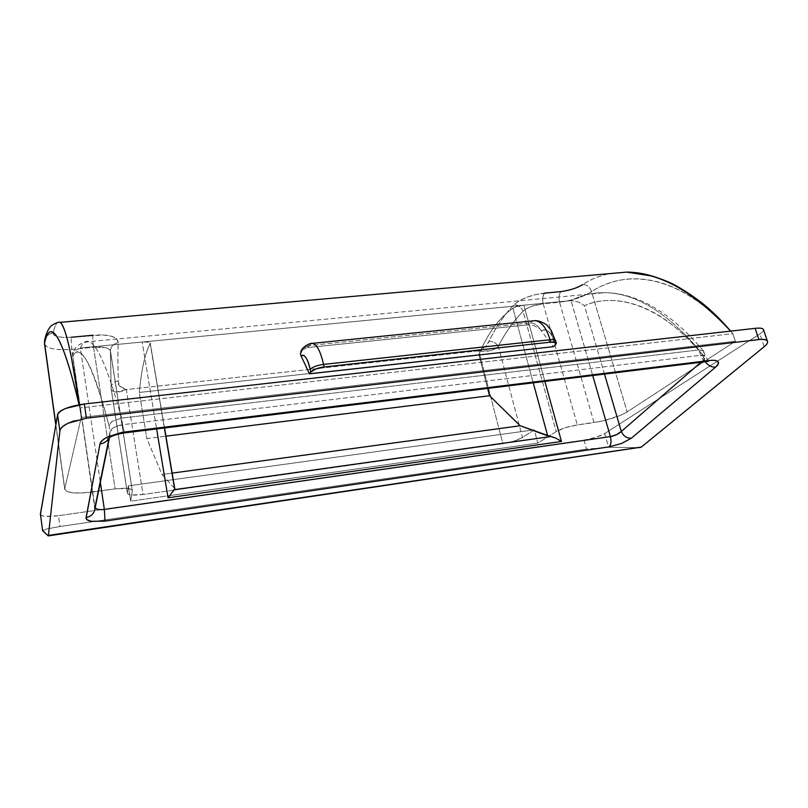 <?xml version="1.0" encoding="UTF-8"?>
<svg xmlns="http://www.w3.org/2000/svg" width="808" height="808" viewBox="0 0 808 808"><rect width="100%" height="100%" fill="white"/><g stroke="black" fill="none" stroke-linecap="round" stroke-linejoin="round"><path stroke-width="0.61" stroke-dasharray="4.04 3.03" d="M478.75 350.813L126.3 389.567L143.056 494.496L502.879 443.693L478.75 350.813L489.507 350.864C494.082 349.723 497.021 348.228 498.314 346.369L522.513 437.481L534.26 429.826L537.835 443.097L556.177 431.593C561.58 428.583 568.62 426.361 577.306 424.937L594.011 422.624L559.55 302.212C572.801 300.384 583.457 296.839 591.527 291.587L627.16 411.929L735.371 341.249L81.194 417.504L64.761 488.608L55.873 424.644L64.761 488.608L81.194 417.504L79.8 407.949L81.194 417.504L735.371 341.249L732.846 333.654L735.371 341.249L627.16 411.929C618.635 416.837 607.586 420.402 594.011 422.624L559.55 302.212L543.218 303.788L577.306 424.937L543.218 303.788L531.644 306.333C527.493 307.878 524.634 309.535 523.079 311.292L556.177 431.593L523.079 311.292C513.484 321.029 505.232 332.724 498.314 346.369L522.513 437.481C517.665 440.279 511.121 442.35 502.879 443.693L478.75 350.813L126.3 389.567L143.056 494.496C133.744 495.647 128.512 495.193 127.351 493.132L111.191 389.204C111.302 390.87 112.938 391.829 116.11 392.072L126.3 389.567L119.342 385.8L118.362 380.952C117.766 365.984 117.736 353.237 118.271 342.703L116.625 338.855L111.464 336.199L103.242 334.977L71.084 337.279L63.67 337.451L57.742 336.623C54.358 335.734 52.833 334.552 53.146 333.078C54.318 327.846 55.701 324.361 57.297 322.604C55.813 324.109 54.429 327.604 53.146 333.078C53.368 336.381 59.348 337.784 71.084 337.279L71.72 349.389L92.577 492.032L115.13 488.911C125.301 487.699 131.027 488.214 132.31 490.456L130.704 501.162L128.321 485.871L127.351 492.819L111.15 388.648L110.514 351.955L132.31 490.779L110.484 351.379C110.09 349.581 108.535 348.359 105.828 347.723L93.546 347.278L115.13 488.911L93.546 347.278L71.72 349.389L92.577 492.032C76.215 493.991 66.933 493.092 64.731 489.345L64.761 488.608L66.387 491.203L72.286 492.749L81.487 493.021L115.13 488.911L127.674 488.416C130.947 488.779 132.492 489.577 132.31 490.779L130.704 501.162L169.761 495.597L130.704 501.162L128.321 485.871L534.26 429.826L522.513 437.481L513.979 441.138L502.879 443.693L143.056 494.496L131.684 494.991C128.654 494.668 127.21 493.951 127.351 492.819L128.321 485.871L534.26 429.826L537.835 443.097L169.781 495.587L537.835 443.097L556.177 431.593L565.479 427.654L577.306 424.937L603.071 420.907L620.948 415.15L627.16 411.929L591.527 291.587C590.012 287.022 587.083 284.689 582.75 284.578L573.367 288.82L567.165 290.577L535.977 294.536L527.139 297.112L519.504 300.596L514.039 304.677C504.344 314.878 495.981 327.058 488.941 341.218L486.083 345.965L478.75 350.813C485.042 347.561 488.446 344.359 488.941 341.218C493.062 341.329 496.183 343.046 498.314 346.369C493.173 350.813 486.658 352.298 478.75 350.813M44.581 343.996C46.854 348.642 55.904 350.44 71.72 349.389L71.084 337.279M730.685 331.108L732.846 333.654L730.624 331.118L732.846 333.654L79.8 407.949L79.335 404.707L79.8 407.949L79.053 404.747L79.8 407.949L732.846 333.654C720.049 319.059 707.05 307.404 693.87 298.687C680.932 290.163 668.287 284.406 655.945 281.426C643.835 278.518 632.321 278.023 621.413 279.932C610.676 281.83 600.718 285.709 591.527 291.587C590.012 287.022 587.083 284.689 582.75 284.578C590.779 279.295 599.617 275.659 609.272 273.649C599.021 275.902 590.183 279.548 582.75 284.578M301.495 350.288L307.484 347.581L527.281 324.907L534.088 325.765L539.784 328.765L553.359 346.683M40.43 514.484C40.683 515.454 42.349 516.08 45.44 516.352L58.489 515.716L100.596 509.656L58.489 515.716L59.964 526.523L93.263 521.625L59.964 526.523L47.096 528.886L42.541 530.543M100.626 509.656L583.982 440.138L595.607 437.421L604.667 433.573L717.363 361.226L604.667 433.573L608.616 447.258L586.517 449.127L583.982 440.138L100.626 509.656M767.428 341.239L767.479 341.39C767.762 342.905 766.661 344.683 764.186 346.713L759.843 333.957L717.433 361.176L759.843 333.957C762.5 332.25 763.732 330.866 763.53 329.816M93.425 521.604L586.517 449.127L93.425 521.604M639.653 447.662L48.177 535.876L639.653 447.662L608.616 447.258L639.764 447.662M94.839 509.363L94.839 506.586L109.11 436.32L94.839 506.586L72.831 356.136C76.386 349.228 81.255 351.187 87.446 362.014C93.708 372.983 100.929 394.314 109.13 425.978C110.484 422.927 111.767 421.281 112.968 421.039L121.574 418.11C108.484 370.226 97.637 344.743 89.052 341.653C85.527 340.471 82.628 342.582 80.366 347.995L100.343 482.376L80.366 348.006L571.054 300.606L592.719 375.528L571.034 300.626L80.366 347.995L142.168 342.036L156.621 428.947L142.168 342.036L80.366 348.006C82.628 342.582 85.527 340.471 89.052 341.653C97.637 344.743 108.474 370.226 121.574 418.11L122.614 424.705L700.718 355.298L698.991 349.914L121.574 418.11L698.991 349.914C666.933 312.363 635.633 293.264 605.091 292.637C592.537 292.526 581.184 295.183 571.054 300.606L523.857 305.182L571.034 300.626C581.184 295.183 592.537 292.526 605.091 292.637C635.633 293.264 666.933 312.363 698.991 349.914L700.718 355.298C702.091 359.176 704.101 361.257 706.748 361.55C704.101 361.257 702.091 359.176 700.718 355.298C703.374 355.025 704.919 355.459 705.344 356.621L704.152 359.52L700.98 362.267L704.152 359.52L705.313 361.742L702.627 354.793L704.152 359.52L705.091 356.136L700.718 355.298L122.614 424.705L121.574 418.11L112.968 421.039C111.979 421.18 110.696 422.826 109.13 425.978L110.029 431.805L109.12 436.269L110.029 431.805L114.029 427.381L122.614 424.705C123.402 429.462 124.2 432.159 125.008 432.805C124.2 432.159 123.402 429.462 122.614 424.705C115.403 425.917 111.211 428.28 110.029 431.805L109.827 435.966M174.538 488.325L162.014 474.488L172.134 473.114L162.014 474.488L146.834 438.562L165.913 436.179L146.834 438.562L162.014 474.488L174.538 488.325L150.147 343.461C147.521 348.511 145.309 355.197 143.501 363.529C141.703 371.852 140.309 381.497 139.319 392.456L146.834 438.562L139.319 392.456L478.902 354.682L487.648 388.406L478.902 354.682C483.113 344.45 488.052 335.381 493.739 327.493C499.425 319.594 505.818 313.171 512.898 308.201L517.11 306.464L523.857 305.182L544.875 381.386L523.857 305.182L517.11 306.464L512.898 308.201C498.677 318.493 487.345 333.987 478.902 354.682L139.319 392.456C141.289 370.286 144.905 353.954 150.147 343.461L148.692 342.117L143.268 341.946L522.958 305.283L142.168 342.036L148.692 342.117L150.227 343.036L164.377 427.998M604.495 374.084L584.447 305.646C601.071 298.465 619.665 298.677 640.229 306.293C660.954 314.029 681.76 330.189 702.627 354.793L703.435 350.975L698.991 349.914L703.435 350.975C704.132 350.975 703.869 352.248 702.627 354.793C662.722 306.171 615.989 291.304 584.447 305.646L578.942 302.182L571.054 300.606L578.942 302.182L584.447 305.646L604.495 374.084M558.278 439.38L555.854 438.158M512.898 308.201L533.24 382.82L512.898 308.201M555.419 344.925L554.742 342.541L555.732 340.734L554.742 342.541C551.288 332.25 546.945 328.29 541.693 330.664C546.945 328.29 551.288 332.25 554.742 342.541C553.359 337.653 551.41 334.068 548.895 331.795C546.39 329.553 543.996 329.179 541.693 330.664L539.784 328.765C537.189 324.725 533.714 322.786 529.361 322.958C533.714 322.786 537.189 324.725 539.784 328.765L534.088 325.765L527.281 324.907L533.028 320.857L529.361 322.958L308.808 345.592L529.361 322.958L527.281 324.907L307.484 347.581L311.201 343.491L307.484 347.581L301.566 350.207M74.255 420.776L86.416 418.211M764.186 346.713L759.843 333.957C762.57 332.179 763.782 330.735 763.469 329.614M583.982 440.138C592.567 438.694 599.465 436.502 604.667 433.573L608.616 447.258L586.517 449.127L583.982 440.138M40.41 514.363C41.794 516.605 47.813 517.049 58.489 515.716L59.964 526.523L47.096 528.886L42.551 530.593M498.314 346.369C496.183 343.046 493.062 341.329 488.941 341.218C495.95 327.058 504.313 314.878 514.039 304.677C518.281 304.879 521.301 307.091 523.079 311.292C513.494 321.039 505.242 332.734 498.314 346.369M544.643 293.122C531.573 294.607 521.372 298.465 514.039 304.677C518.292 304.879 521.301 307.08 523.079 311.292C527.836 307.191 534.543 304.697 543.218 303.788C542.168 299.041 542.653 295.496 544.643 293.122C542.653 295.496 542.168 299.041 543.218 303.788L559.55 302.212C573.185 300.223 583.841 296.677 591.527 291.587C627.351 268.236 680.73 274.356 732.846 333.654M561.045 291.597C559.005 293.95 558.51 297.495 559.55 302.212C558.51 297.495 559.005 293.95 561.045 291.597M127.351 493.112L111.07 388.012C111.322 384.275 113.756 381.921 118.362 380.952C117.12 384.547 119.766 387.426 126.3 389.567C118.352 392.991 113.322 392.87 111.191 389.193L111.07 388.012C111.322 384.275 113.756 381.921 118.362 380.952C117.817 365.974 117.786 353.227 118.271 342.703C113.544 343.602 110.928 346.279 110.423 350.753L110.484 351.399C109.272 347.743 103.626 346.38 93.546 347.278L71.72 349.389C55.358 350.329 46.288 348.49 44.531 343.875M93.021 335.239C92.617 337.774 92.799 341.794 93.546 347.278C92.799 341.794 92.617 337.774 93.021 335.239C109.08 334.068 117.503 336.552 118.271 342.703C113.544 343.602 110.928 346.279 110.423 350.753L111.15 388.648L110.423 350.753L132.31 490.456M44.824 339.633C46.329 335.724 49.106 333.532 53.146 333.078C49.106 333.532 46.329 335.724 44.824 339.633M104.363 509.434L97.415 509.202L94.839 507.091L72.639 355.278L73.599 351.369L80.366 348.006L73.599 351.369L72.599 354.076L72.831 356.136C80.335 341.208 92.435 364.489 109.13 425.978L110.029 431.805L109.635 436.593M95.142 507.818L94.839 506.586M550.814 436.542L552.096 436.795M170.205 495.021L172.033 492.597M302.616 348.682L308.808 345.592L302.616 348.682M55.803 425.048L64.721 489.284M703.283 350.783C682.538 326.22 661.378 309.383 639.795 300.253C627.866 295.324 616.302 292.789 605.091 292.637L89.052 341.653C74.811 343.41 74.69 350.642 72.781 353.056M109.817 436.017L109.282 437.532M109.797 436.088L109.514 437.502M94.859 509.232L72.639 355.278M706.849 361.55L707.798 361.429M708.848 360.974L705.313 356.631M703.697 351.51L705.344 356.601M164.539 427.977L150.227 343.036"/><path stroke-width="1.21" d="M763.53 329.816L763.257 329.25C762.358 328.149 759.641 327.846 755.116 328.351L758.924 339.572C763.459 339.057 766.226 339.491 767.236 340.905C768.216 342.309 767.206 344.248 764.186 346.713L641.35 447.046L48.419 535.401L59.883 431.028C60.176 428.351 62.913 425.755 68.094 423.23L86.416 418.211L758.924 339.572L86.416 418.211L84.315 404L755.116 328.351L758.924 339.572C763.156 339.067 765.923 339.511 767.236 340.905L767.479 341.39M104.363 509.434L610.404 436.603L616.615 434.664L621.302 431.462L604.495 374.084L621.302 431.462C618.675 434.007 615.04 435.724 610.404 436.603C611.515 441.259 611.09 444.683 609.121 446.864L609.121 446.864C611.09 444.683 611.515 441.259 610.404 436.603L592.719 375.528L610.404 436.603L104.363 509.434L104.99 521.13L609.121 446.864L621.615 443.441L631.371 438.199C626.766 438.37 623.412 436.118 621.302 431.462L700.98 362.267L621.302 431.462C623.412 436.118 626.766 438.37 631.371 438.199L715.595 367.135C711.575 367.367 708.151 365.559 705.313 361.742C708.151 365.559 711.575 367.367 715.595 367.135L718.191 364.034L717.948 361.691C716.797 360.429 713.969 360.045 709.454 360.53L706.748 361.55L709.454 360.53L125.674 431.896L125.008 432.805L125.715 431.896L121.018 432.644L108.292 436.694C103.414 439.007 100.636 441.441 99.98 443.986L86.082 518.17L87.213 519.827L91.223 521.291L104.99 521.13L609.121 446.864L621.635 443.451L631.371 438.199L715.595 367.135C718.373 364.792 719.181 362.974 718.019 361.661C716.837 360.368 713.979 359.984 709.454 360.53L125.715 431.896L108.232 436.684C103.202 439.057 100.455 441.491 99.98 443.986L86.103 517.534C85.779 519.362 87.466 520.635 91.163 521.322L104.99 521.13L104.363 509.434L100.343 482.376L104.363 509.434C99.677 510 96.596 509.464 95.142 507.818M44.551 343.107L55.873 424.644L44.551 343.107C45.854 337.037 47.531 333.361 49.611 332.078C51.712 330.775 54.227 332.411 57.156 336.986C60.145 341.673 63.519 349.793 67.296 361.368C70.932 372.538 74.851 387.002 79.053 404.747C61.196 329.482 49.5 319.453 44.551 343.107L44.571 340.764C45.955 333.623 48.288 328.553 51.571 325.574C56.015 322.846 58.853 321.776 60.085 322.352C61.297 323.17 62.65 325.442 64.105 329.169C65.892 333.25 68.316 342.632 71.377 357.308L79.335 404.707C71.589 352.672 65.175 325.22 60.085 322.352L626.675 272.104C659.53 272.286 694.173 291.951 730.624 331.118C718.352 317.211 705.384 305.474 691.719 295.9C677.801 286.315 664.257 279.649 651.086 275.912L626.685 272.104M301.566 350.207L300.424 353.864L301.121 356.065C304.444 353.742 307.474 358.196 310.211 369.438C309.08 364.105 307.636 360.156 305.889 357.611C304.141 355.086 302.556 354.571 301.121 356.065L309.494 373.821L310.767 372.034L310.211 369.438C312.514 367.014 316.968 365.327 323.574 364.388L550.056 339.724L323.574 364.388C320.614 351.692 317.019 344.683 312.777 343.37L311.201 343.491L312.777 343.37C317.019 344.683 320.614 351.692 323.574 364.388L324.139 366.984L315.817 368.953L310.767 372.034L309.494 373.821L553.359 346.683L309.494 373.821L301.121 356.065L300.424 353.864L301.495 350.288M763.469 329.614C762.863 328.26 760.086 327.836 755.116 328.351L84.315 404L65.973 408.343C60.762 410.444 57.964 412.565 57.6 414.686L40.43 514.484M42.541 530.543L48.177 535.876L48.419 535.401L48.197 535.896L42.612 530.715L40.42 514.039L42.612 530.715L40.42 514.039L57.6 414.686L59.883 431.028L57.6 414.686C59.954 409.808 68.852 406.242 84.315 404L86.416 418.211M48.288 535.886L641.35 447.046L48.419 535.401L59.883 431.028C60.075 428.614 62.812 426.008 68.094 423.23L74.255 420.776M639.653 447.662L641.35 447.046L764.186 346.713M172.033 492.597L174.457 489.628L550.814 436.542L174.457 489.628L174.781 488.81L168.064 497.789L156.621 428.947L168.064 497.789L561.449 441.461L544.875 381.386L561.449 441.461L558.278 439.38M489.547 395.738L487.648 388.406L489.547 395.738L165.913 436.179L489.547 395.738L520.16 425.755L172.134 473.114L520.16 425.755L489.547 395.738M547.683 435.835L520.16 425.755L550.814 436.542L547.683 435.835L533.24 382.82L547.683 435.835M170.205 495.021L168.064 497.789L561.449 441.461L555.854 438.158L550.814 436.542M164.377 427.998L174.538 488.325M550.056 339.724C546.44 328.018 541.542 321.655 535.361 320.655L533.028 320.857L535.361 320.655C541.542 321.655 546.44 328.018 550.056 339.724C553.389 339.411 555.288 339.744 555.732 340.734C555.288 339.744 553.389 339.411 550.056 339.724L550.733 342.127L550.056 339.724M324.139 366.984L550.733 342.127L324.139 366.984L323.574 364.388C316.968 365.327 312.514 367.014 310.211 369.438L310.767 372.034C313.07 369.62 317.524 367.933 324.139 366.984M553.359 346.683L555.419 344.925L555.894 342.541L550.733 342.127C554.066 341.804 555.965 342.137 556.399 343.117L555.419 344.925M582.75 284.578C577.427 287.901 570.195 290.234 561.045 291.597L544.643 293.122M93.021 335.239L71.084 337.279M99.98 443.986C104.383 443.299 107.484 441.118 109.292 437.461C107.484 441.118 104.383 443.299 99.98 443.986M109.817 436.017L109.635 436.593M94.839 506.586L94.839 509.373C93.839 513.837 90.92 516.554 86.103 517.534C90.93 516.554 93.839 513.827 94.839 509.363M552.096 436.795L555.854 438.158M300.424 353.864L302.616 348.682L300.424 353.864M44.531 343.885L55.803 425.048M556.369 342.986L551.026 330.098L546.996 325.301C547.329 325.139 540.643 320.513 535.138 320.635L312.625 343.339C310.484 342.622 302.636 346.784 301.344 350.581L300.798 351.409M767.428 341.239L763.479 329.644M626.846 272.104C641.805 272.66 657.126 276.609 672.812 283.982C683.245 289.527 693.567 296.334 703.768 304.404L709.565 309.403C716.13 315.221 723.18 322.463 730.685 331.108M109.282 437.532C112.615 435.593 117.867 434.017 125.038 432.815M125.301 432.785L706.849 361.55M109.514 437.502L94.859 509.212M707.798 361.429L708.848 360.974M174.781 488.8L164.539 427.977"/></g></svg>
